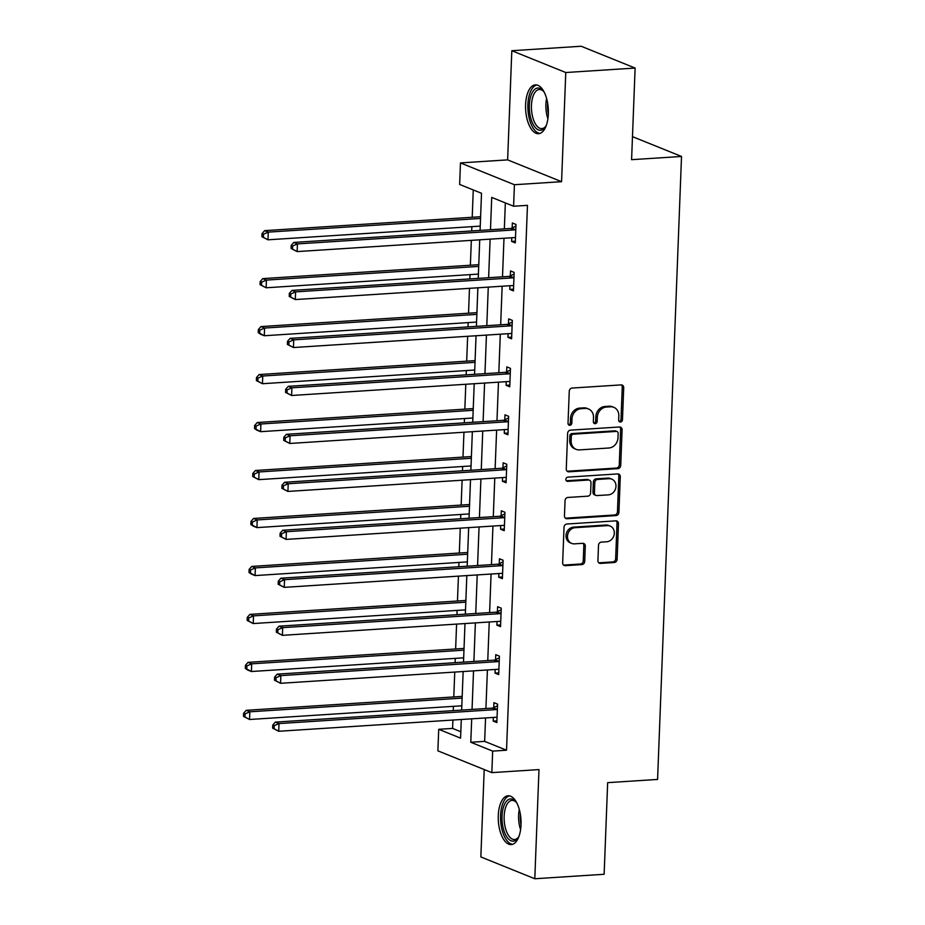 <?xml version="1.0" encoding="UTF-8"?>
<svg xmlns="http://www.w3.org/2000/svg" width="925" height="925" viewBox="0 0 925 925"><rect width="100%" height="100%" fill="white"/><g stroke="black" fill="none" stroke-linecap="round" stroke-linejoin="round"><path stroke-width="1.39" d="M620.49 422.031A2.151 1.862 112 0 0 622.467 419.8L623.704 387.737A3.076 2.659 112 0 0 621.103 384.892L572.089 388.049A3.076 2.659 112 0 0 569.257 391.24L568.019 423.315A2.151 1.862 112 0 0 571.835 423.06L571.985 418.921A9.851 8.522 112 0 1 581.073 408.7L585.155 408.434A9.851 8.522 112 0 1 588.473 408.954A9.851 8.522 112 0 1 593.503 417.533L593.341 421.684A2.151 1.862 112 0 0 597.157 421.43L597.307 417.279A9.851 8.522 112 0 1 606.395 407.058L610.477 406.803A9.851 8.522 112 0 1 613.795 407.324A9.851 8.522 112 0 1 618.825 415.892L618.663 420.042A2.151 1.862 112 0 0 620.49 422.031M619.103 421.442A2.151 1.862 112 0 0 621.01 419.21L622.247 387.147A3.076 2.659 112 0 0 621.357 384.892M568.47 424.702A2.151 1.862 112 0 0 570.378 422.482L570.528 418.331L571.985 418.921M593.781 423.072A2.151 1.862 112 0 0 595.688 420.84L595.85 416.689L597.307 417.279M521.029 824.788A24.455 11.32 -93.7 0 0 508.079 795.778A24.455 11.32 -93.7 0 0 498.274 815.596A24.455 11.32 -93.7 0 0 511.224 844.594A24.455 11.32 -93.7 0 0 521.029 824.788A18.951 8.776 -93.7 0 1 520.266 815.376A18.951 8.776 -93.7 0 1 520.336 814.139M548.34 113.879A24.455 11.32 -93.7 0 0 535.39 84.869A24.455 11.32 -93.7 0 0 525.585 104.687A24.455 11.32 -93.7 0 0 538.535 133.697A24.455 11.32 -93.7 0 0 548.34 113.879A18.951 8.776 -93.7 0 1 547.646 103.23M597.92 560.55A3.076 2.659 112 0 0 600.522 563.394L614.269 562.504A3.076 2.659 112 0 0 617.114 559.313L618.478 523.7A3.076 2.659 112 0 0 615.877 520.856L566.863 524.024A3.076 2.659 112 0 0 564.03 527.215L562.654 562.828A3.076 2.659 112 0 0 565.268 565.672L581.871 564.597A3.076 2.659 112 0 0 584.716 561.406L585.294 546.166A3.076 2.659 112 0 0 582.692 543.322L574.46 543.854A8.232 7.123 112 0 1 571.685 543.414A8.232 7.123 112 0 1 567.684 534.662A8.232 7.123 112 0 1 575.072 527.701L607.343 525.62A8.232 7.123 112 0 1 610.118 526.059A8.232 7.123 112 0 1 614.107 534.823A8.232 7.123 112 0 1 606.719 541.773L601.343 542.119A3.076 2.659 112 0 0 598.51 545.311L597.92 560.55M485.556 717.939L484.654 741.376L506.53 750.21L492.667 751.112L491.834 772.629L437.883 750.834L438.716 729.305L460.581 738.15L461.297 719.5M635.117 68.057L565.765 72.52L511.814 50.725L581.166 46.25L635.117 68.057L631.59 159.678L681.517 156.464L657.582 779.428L607.656 782.654L604.141 874.275L534.8 878.75L538.986 769.588L491.834 772.629M511.814 50.725L507.628 159.875L561.579 181.682L565.765 72.52M561.579 181.682L514.416 184.722L513.595 206.24L491.718 197.407L490.481 229.747M506.53 750.21L527.458 205.35L513.595 206.24M617.877 468.64A3.076 2.659 112 0 0 620.721 465.448L622.086 429.836A3.076 2.659 112 0 0 619.484 426.992L570.471 430.148A3.076 2.659 112 0 0 567.638 433.351L566.262 468.963A3.076 2.659 112 0 0 568.875 471.808L617.877 468.64L616.42 468.05A3.076 2.659 112 0 0 619.264 464.859L620.629 429.246A3.076 2.659 112 0 0 619.738 426.992M620.282 476.768L618.918 512.381A3.076 2.659 112 0 1 616.073 515.572L567.071 518.74A3.076 2.659 112 0 1 564.458 515.896L565.048 500.656A3.076 2.659 112 0 1 567.892 497.453L587.768 496.182A3.076 2.659 112 0 0 590.601 492.979L590.994 482.873A3.076 2.659 112 0 0 588.381 480.029L567.696 481.358A2.151 1.862 112 0 1 567.857 477.138L617.68 473.924A3.076 2.659 112 0 1 620.282 476.768L618.825 476.178L617.461 511.791L618.918 512.381M484.203 769.554L480.85 856.943L534.8 878.75M681.517 156.464L632.48 136.646M505.339 202.91L504.345 228.857M503.986 238.257L502.506 276.829M502.148 286.23L500.668 324.791M500.298 334.191L498.818 372.763M498.459 382.164L496.979 420.725M496.621 430.125L495.129 468.697M494.771 478.098L493.291 516.659M492.933 526.059L491.453 564.632M491.083 574.032L489.603 612.604M489.244 622.005L487.764 660.566M487.406 669.966L485.926 708.538M511.779 237.76L511.641 241.425L515.283 242.893L515.988 224.451L512.346 222.971L512.161 227.955M509.941 285.721L509.791 289.386L513.444 290.866L514.15 272.412L510.507 270.944L510.311 275.916M508.091 333.694L507.952 337.359L511.594 338.828L512.311 320.385L508.658 318.905L508.472 323.889M506.252 381.655L506.114 385.332L509.756 386.8L510.461 368.347L506.819 366.878L506.623 371.85M504.414 429.628L504.264 433.293L507.917 434.773L508.623 416.319L504.981 414.851L504.784 419.823M502.564 477.589L502.425 481.266L506.067 482.734L506.784 464.281L503.131 462.812L502.946 467.796M500.726 525.562L500.587 529.227L504.229 530.707L504.934 512.253L501.292 510.785L501.096 515.757M498.876 573.523L498.737 577.2L502.391 578.668L503.096 560.226L499.454 558.746L499.257 563.73M497.037 621.496L496.898 625.161L500.541 626.641L501.246 608.188L497.604 606.719L497.419 611.691M495.199 669.469L495.048 673.134L498.702 674.603L499.408 656.16L495.765 654.68L495.569 659.664M493.349 717.43L493.21 721.095L496.852 722.575L497.569 704.122L493.915 702.653L493.73 707.625M473.265 189.949L472.212 217.259M471.854 226.66L471.692 230.961M471.334 240.361L470.374 265.232M470.016 274.632L469.842 278.934M469.484 288.334L468.536 313.193M468.166 322.594L468.004 326.895M467.645 336.295L466.686 361.166M466.327 370.567L466.165 374.868M465.795 384.268L464.847 409.139M464.489 418.539L464.315 422.829M463.957 432.229L462.997 457.1M462.639 466.501L462.477 470.802M462.118 480.202L461.159 505.073M460.8 514.473L460.638 518.775M460.268 528.163L459.32 553.034M458.95 562.435L458.788 566.736M458.43 576.136L457.47 601.007M457.112 610.407L456.95 614.709M456.592 624.109L455.632 648.968M455.273 658.369L455.1 662.67M454.742 672.07L453.793 696.941M453.423 706.342L453.262 710.643M452.903 720.043L452.579 728.414L460.823 731.744M452.579 728.414L438.716 729.305M480.087 230.417L481.509 193.279L459.644 184.445L460.465 162.916L514.416 184.722M507.628 159.875L460.465 162.916M471.692 718.829L470.79 742.266L492.667 751.112M490.123 239.147L488.631 277.72M488.273 287.12L486.793 325.692M486.434 335.081L484.954 373.654M484.584 383.054L483.104 421.627M482.746 431.027L481.266 469.588M480.908 478.988L479.428 517.561M479.058 526.961L477.578 565.522M477.219 574.922L475.739 613.495M475.381 622.895L473.889 661.456M473.531 670.856L472.051 709.429M461.656 710.099L463.147 671.527M463.506 662.127L464.986 623.566M465.344 614.165L466.824 575.593M467.183 566.192L468.674 527.632M469.033 518.231L470.513 479.659M470.871 470.258L472.351 431.697M472.721 422.297L474.201 383.725M474.56 374.324L476.04 335.752M476.398 326.352L477.878 287.791M478.248 278.39L479.728 239.818M484.654 741.376L470.79 742.266M511.641 241.425L515.352 241.182M509.791 289.386L513.502 289.155M507.952 337.359L511.664 337.116M506.114 385.332L509.825 385.089M504.264 433.293L507.975 433.05M502.425 481.266L506.137 481.023M500.587 529.227L504.298 528.996M498.737 577.2L502.448 576.957M496.898 625.161L500.61 624.93M495.048 673.134L498.76 672.891M493.21 721.095L496.922 720.864M613.795 407.324L612.338 406.734A9.851 8.522 112 0 0 609.02 406.214L610.477 406.803M595.85 416.689A9.851 8.522 112 0 1 604.938 406.48L609.02 406.214M588.473 408.954L587.017 408.364A9.851 8.522 112 0 0 583.698 407.844L585.155 408.434M570.528 418.331A9.851 8.522 112 0 1 579.617 408.11L583.698 407.844M567.152 471.218A3.076 2.659 112 0 0 567.418 471.218L616.42 468.05M618.143 433.397A2.151 1.862 112 0 0 616.327 431.408L573.303 434.183A2.151 1.862 112 0 0 571.315 436.427L571.153 440.797A9.851 8.522 112 0 0 576.171 449.365A9.851 8.522 112 0 0 579.489 449.897L608.893 448.001A9.851 8.522 112 0 0 617.981 437.779L618.143 433.397M617.044 431.524L615.587 430.934A2.151 1.862 112 0 0 614.871 430.819L616.327 431.408M576.171 449.365L574.714 448.775A9.851 8.522 112 0 1 569.696 440.208L569.858 435.837A2.151 1.862 112 0 1 571.847 433.594L614.871 430.819M565.36 518.15A3.076 2.659 112 0 0 565.614 518.15L614.616 514.982A3.076 2.659 112 0 0 617.461 511.791M589.422 480.191L587.965 479.601A3.076 2.659 112 0 0 586.924 479.439L566.308 480.769M608.384 494.852A8.232 7.123 112 0 0 615.772 487.891A8.232 7.123 112 0 0 611.783 479.138A8.232 7.123 112 0 0 609.008 478.699L597.643 479.428A3.076 2.659 112 0 0 594.798 482.63L594.417 492.736A3.076 2.659 112 0 0 597.018 495.58L608.384 494.852M611.783 479.138L610.327 478.549A8.232 7.123 112 0 0 607.552 478.109L609.008 478.699M595.978 495.418L594.521 494.829A3.076 2.659 112 0 1 592.96 492.146L593.341 482.041A3.076 2.659 112 0 1 596.186 478.849L607.552 478.109M618.825 476.178A3.076 2.659 112 0 0 617.935 473.924M610.118 526.059L608.662 525.469A8.232 7.123 112 0 0 605.887 525.03L607.343 525.62M571.685 543.414L570.228 542.825A8.232 7.123 112 0 1 566.227 534.072A8.232 7.123 112 0 1 573.616 527.111L605.887 525.03M563.556 565.082A3.076 2.659 112 0 0 563.811 565.082L580.414 564.007A3.076 2.659 112 0 0 583.259 560.816L583.837 545.577A3.076 2.659 112 0 0 582.947 543.322M598.81 562.805A3.076 2.659 112 0 0 599.065 562.805L612.812 561.926A3.076 2.659 112 0 0 615.657 558.723L617.021 523.111A3.076 2.659 112 0 0 616.131 520.856M480.618 216.727L264.631 230.649L268.273 232.117L267.972 239.806L480.248 226.116M480.549 218.439L268.273 232.117L263.486 234.222L262.029 233.632L261.902 236.708L263.371 237.297L263.486 234.222M263.371 237.297L267.972 239.806L261.902 236.708M262.029 233.632L264.631 230.649M514.346 229.92L510.704 228.452L293.792 242.431L297.434 243.911L514.346 229.92A3.133 2.717 112 0 0 515.387 229.631L515.803 229.423M292.647 246.004L297.434 243.911L297.133 251.588L291.074 248.49L292.531 249.079L292.647 246.004L291.19 245.414L291.074 248.49M515.479 237.922L515.075 237.76A3.133 2.717 112 0 0 514.046 237.609L297.133 251.588L292.531 249.079M510.704 228.452A3.133 2.717 112 0 0 511.745 228.163L515.93 226.058M293.792 242.431L291.19 245.414M546.363 125.222A21.171 9.805 86.3 0 1 545.449 126.818A21.171 9.805 86.3 0 1 543.414 129.107A21.171 9.805 86.3 0 1 530.256 116.076A21.171 9.805 86.3 0 1 534.951 89.182A21.171 9.805 86.3 0 1 543.125 90.8A21.171 9.805 86.3 0 1 544.235 92.269M543.68 91.483A19.598 9.077 -93.7 0 0 539.31 89.494A19.598 9.077 -93.7 0 0 536.65 90.569A19.598 9.077 -93.7 0 0 531.806 112.596A19.598 9.077 -93.7 0 0 541.83 128.61A19.598 9.077 -93.7 0 0 544.49 127.534A19.598 9.077 -93.7 0 0 545.912 126.078M536.882 84.984A24.304 11.25 -93.7 0 0 534.326 86.222A24.304 11.25 -93.7 0 0 528.221 112.746A24.304 11.25 -93.7 0 0 540.003 133.385M519.052 836.131A21.171 9.805 86.3 0 1 518.139 837.726A21.171 9.805 86.3 0 1 507.293 837.599A21.171 9.805 86.3 0 1 502.032 816.07A21.171 9.805 86.3 0 1 515.815 801.697A21.171 9.805 86.3 0 1 516.925 803.166M516.37 802.38A19.598 9.077 -93.7 0 0 511.999 800.403A19.598 9.077 -93.7 0 0 504.148 816.278A19.598 9.077 -93.7 0 0 514.52 839.518A19.598 9.077 -93.7 0 0 518.601 836.986M509.571 795.893A24.304 11.25 -93.7 0 0 500.575 815.48A24.304 11.25 -93.7 0 0 512.693 844.294M478.768 264.689L262.781 278.61L266.423 280.09L266.134 287.779L478.41 274.089M478.711 266.4L266.423 280.09L261.636 282.183L260.179 281.593L260.064 284.669L261.521 285.258L261.636 282.183M261.521 285.258L266.134 287.779L260.064 284.669M260.179 281.593L262.781 278.61M476.93 312.662L260.942 326.583L264.585 328.051L264.296 335.74L476.572 322.062M476.861 314.373L264.585 328.051L259.798 330.156L258.341 329.566L258.225 332.642L259.682 333.231L259.798 330.156M259.682 333.231L264.296 335.74L260.642 334.272L258.225 332.642M258.341 329.566L260.942 326.583M512.496 277.893L508.854 276.413L291.942 290.404L295.595 291.872L512.496 277.893A3.133 2.717 112 0 0 513.548 277.604L513.953 277.396M290.808 293.965L295.595 291.872L295.295 299.561L289.224 296.451L290.681 297.041L290.808 293.965L289.34 293.375L289.224 296.451M513.629 285.883L513.236 285.733A3.133 2.717 112 0 0 512.207 285.582L295.295 299.561L290.681 297.041M508.854 276.413A3.133 2.717 112 0 0 509.895 276.124L514.092 274.02M291.942 290.404L289.34 293.375M510.658 325.854L507.016 324.386L290.103 338.365L293.745 339.845L510.658 325.854A3.133 2.717 112 0 0 511.698 325.565L512.115 325.357M288.958 341.938L293.745 339.845L293.456 347.534L287.386 344.424L288.843 345.013L288.958 341.938L287.502 341.348L287.386 344.424M511.791 333.856L511.386 333.705A3.133 2.717 112 0 0 510.357 333.543L293.456 347.534L288.843 345.013M507.016 324.386A3.133 2.717 112 0 0 508.056 324.097L512.242 321.993M290.103 338.365L287.502 341.348M475.08 360.623L259.093 374.556L262.746 376.024L262.446 383.713L474.722 370.023M475.022 362.334L262.746 376.024L257.959 378.117L256.502 377.527L256.375 380.603L257.832 381.192L257.959 378.117M257.832 381.192L262.446 383.713L256.375 380.603M256.502 377.527L259.093 374.556M473.242 408.596L257.254 422.517L260.896 423.985L260.607 431.674L472.883 417.996M473.172 410.307L260.896 423.985L256.109 426.09L254.653 425.5L254.537 428.576L255.994 429.165L256.109 426.09M255.994 429.165L260.607 431.674L256.965 430.206L254.537 428.576M254.653 425.5L257.254 422.517M471.403 456.557L255.416 470.49L259.058 471.958L258.757 479.647L471.045 465.957M471.334 458.268L259.058 471.958L254.271 474.051L252.814 473.461L252.698 476.537L254.155 477.127L254.271 474.051M254.155 477.127L258.757 479.647L252.698 476.537M252.814 473.461L255.416 470.49M508.819 373.827L505.166 372.347L288.265 386.338L291.907 387.806L508.819 373.827A3.133 2.717 112 0 0 509.86 373.538L510.276 373.33M287.12 389.911L291.907 387.806L291.606 395.495L285.536 392.397L287.004 392.975L287.12 389.911L285.663 389.321L285.536 392.397M509.953 381.817L509.548 381.667A3.133 2.717 112 0 0 508.519 381.516L291.606 395.495L287.004 392.975M505.166 372.347A3.133 2.717 112 0 0 506.218 372.058L510.403 369.965M288.265 386.338L285.663 389.321M506.969 421.788L503.327 420.32L286.415 434.299L290.068 435.779L506.969 421.788A3.133 2.717 112 0 0 508.022 421.499L508.426 421.291M285.27 437.872L290.068 435.779L289.768 443.468L283.697 440.358L285.154 440.947L285.27 437.872L283.813 437.282L283.697 440.358M508.103 429.79L507.709 429.639A3.133 2.717 112 0 0 506.68 429.478L289.768 443.468L285.154 440.947M503.327 420.32A3.133 2.717 112 0 0 504.368 420.031L508.565 417.927M286.415 434.299L283.813 437.282M505.131 469.761L501.489 468.281L284.576 482.272L288.218 483.74L505.131 469.761A3.133 2.717 112 0 0 506.172 469.472L506.588 469.264M283.432 485.845L288.218 483.74L287.929 491.429L281.859 488.331L283.316 488.92L283.432 485.845L281.975 485.255L281.859 488.331M506.264 477.762L505.859 477.601A3.133 2.717 112 0 0 504.83 477.45L287.929 491.429L283.316 488.92M501.489 468.281A3.133 2.717 112 0 0 502.529 467.992L506.715 465.899M284.576 482.272L281.975 485.255M503.292 517.722L499.639 516.254L282.738 530.233L286.38 531.713L503.292 517.722A3.133 2.717 112 0 0 504.333 517.433L504.749 517.225M281.593 533.806L286.38 531.713L286.079 539.402L280.009 536.292L281.466 536.882L281.593 533.806L280.136 533.216L280.009 536.292M504.414 525.724L504.021 525.573A3.133 2.717 112 0 0 502.992 525.412L286.079 539.402L281.466 536.882M499.639 516.254A3.133 2.717 112 0 0 500.691 515.965L504.877 513.861M282.738 530.233L280.136 533.216M501.442 565.695L497.8 564.227L280.888 578.206L284.53 579.674L501.442 565.695A3.133 2.717 112 0 0 502.483 565.406L502.899 565.198M279.743 581.779L284.53 579.674L284.241 587.363L278.171 584.265L279.627 584.854L279.743 581.779L278.286 581.189L278.171 584.265M502.576 573.697L502.171 573.535A3.133 2.717 112 0 0 501.153 573.384L284.241 587.363L279.627 584.854M497.8 564.227A3.133 2.717 112 0 0 498.841 563.938L503.027 561.833M280.888 578.206L278.286 581.189M499.604 613.668L495.962 612.188L279.049 626.179L282.692 627.647L499.604 613.668A3.133 2.717 112 0 0 500.645 613.379L501.061 613.171M277.905 629.74L282.692 627.647L282.403 635.336L276.332 632.226L277.789 632.816L277.905 629.74L276.448 629.15L276.332 632.226M500.737 621.658L500.333 621.507A3.133 2.717 112 0 0 499.303 621.346L282.403 635.336L277.789 632.816M495.962 612.188A3.133 2.717 112 0 0 497.002 611.899L501.188 609.795M279.049 626.179L276.448 629.15M469.553 504.53L253.566 518.451L257.219 519.931L256.919 527.608L469.195 513.93M469.495 506.241L257.219 519.931L252.433 522.024L250.964 521.434L250.848 524.51L252.305 525.099L252.433 522.024M252.305 525.099L256.919 527.608L253.277 526.14L250.848 524.51M250.964 521.434L253.566 518.451M467.715 552.491L251.727 566.424L255.369 567.892L255.08 575.581L467.356 561.891M467.645 554.214L255.369 567.892L250.583 569.985L249.126 569.407L249.01 572.471L250.467 573.061L250.583 569.985M250.467 573.061L255.08 575.581L251.427 574.113L249.01 572.471M249.126 569.407L251.727 566.424M465.876 600.464L249.889 614.385L253.531 615.865L253.23 623.554L465.506 609.864M465.807 602.175L253.531 615.865L248.744 617.958L247.287 617.368L247.16 620.444L248.628 621.033L248.744 617.958M248.628 621.033L253.23 623.554L247.16 620.444M247.287 617.368L249.889 614.385M464.026 648.437L248.039 662.358L251.692 663.826L251.392 671.515L463.668 657.825M463.968 650.148L251.692 663.826L246.894 665.931L245.437 665.341L245.322 668.417L246.778 669.006L246.894 665.931M246.778 669.006L251.392 671.515L247.75 670.047L245.322 668.417M245.437 665.341L248.039 662.358M497.754 661.629L494.112 660.161L277.199 674.14L280.853 675.62L497.754 661.629A3.133 2.717 112 0 0 498.806 661.34L499.222 661.132M276.066 677.713L280.853 675.62L280.553 683.298L274.482 680.199L275.939 680.788L276.066 677.713L274.598 677.123L274.482 680.199M498.887 669.631L498.494 669.469A3.133 2.717 112 0 0 497.465 669.318L280.553 683.298L275.939 680.788M494.112 660.161A3.133 2.717 112 0 0 495.153 659.872L499.35 657.768M277.199 674.14L274.598 677.123M462.188 696.398L246.2 710.319L249.843 711.799L249.553 719.488L461.829 705.798M462.118 698.109L249.843 711.799L245.056 713.892L243.599 713.302L243.483 716.378L244.94 716.968L245.056 713.892M244.94 716.968L249.553 719.488L243.483 716.378M243.599 713.302L246.2 710.319M495.916 709.602L492.273 708.122L275.361 722.113L279.003 723.581L495.916 709.602A3.133 2.717 112 0 0 496.956 709.313L497.373 709.105M274.216 725.674L279.003 723.581L278.714 731.27L272.644 728.16L274.101 728.75L274.216 725.674L272.759 725.084L272.644 728.16M497.049 717.592L496.644 717.442A3.133 2.717 112 0 0 495.627 717.291L278.714 731.27L274.101 728.75M492.273 708.122A3.133 2.717 112 0 0 493.314 707.833L497.5 705.729M275.361 722.113L272.759 725.084M621.01 419.21L622.467 419.8M570.378 422.482L571.835 423.06M595.688 420.84L597.157 421.43M604.938 406.48L606.395 407.058M579.617 408.11L581.073 408.7M622.247 387.147L623.704 387.737M567.418 471.218L568.875 471.808M620.629 429.246L622.086 429.836M619.264 464.859L620.721 465.448M571.847 433.594L573.303 434.183M569.858 435.837L571.315 436.427M569.696 440.208L571.153 440.797M614.616 514.982L616.073 515.572M565.614 518.15L567.071 518.74M586.924 479.439L588.381 480.029M566.366 480.827L567.696 481.358M596.186 478.849L597.643 479.428M593.341 482.041L594.798 482.63M592.96 492.146L594.417 492.736M573.616 527.111L575.072 527.701M583.837 545.577L585.294 546.166M583.259 560.816L584.716 561.406M580.414 564.007L581.871 564.597M563.811 565.082L565.268 565.672M617.021 523.111L618.478 523.7M615.657 558.723L617.114 559.313M612.812 561.926L614.269 562.504M599.065 562.805L600.522 563.394M515.387 229.631L511.745 228.163M547.901 118.689A19.598 9.077 86.3 0 1 546.606 98.547M520.59 829.598A19.598 9.077 86.3 0 1 518.59 815.341A19.598 9.077 86.3 0 1 519.295 809.456M513.548 277.604L509.895 276.124M511.698 325.565L508.056 324.097M509.86 373.538L506.218 372.058M508.022 421.499L504.368 420.031M506.172 469.472L502.529 467.992M504.333 517.433L500.691 515.965M502.483 565.406L498.841 563.938M500.645 613.379L497.002 611.899M498.806 661.34L495.153 659.872M496.956 709.313L493.314 707.833"/></g></svg>
